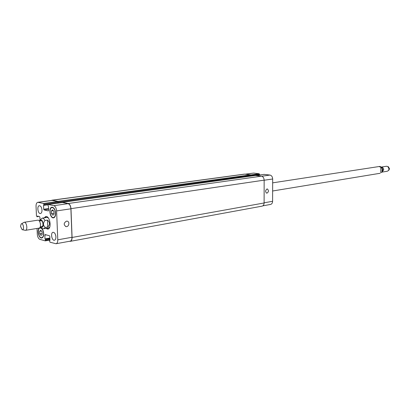<?xml version="1.0" encoding="UTF-8"?>
<svg xmlns="http://www.w3.org/2000/svg" width="410" height="410" viewBox="0 0 410 410"><rect width="100%" height="100%" fill="white"/><g stroke="black" fill="none" stroke-linecap="round" stroke-linejoin="round"><path stroke-width="0.61" d="M380.849 168.033L382.161 168.028L381.971 172.226L380.736 172.528L380.849 168.033M382.263 168.228L382.878 169.796L382.351 171.093M383.673 169.822L382.064 172.097L387.296 171.247L388.506 170.509L389.039 168.961L387.88 166.578L386.502 166.255L381.269 167.065C382.735 167.172 383.54 168.09 383.673 169.822M388.388 166.855L389.5 168.741L388.905 170.094M46.735 228.206L48.242 228.97M46.258 216.521L45.069 217.71M40.4 226.812C41.512 228.324 42.655 228.949 43.834 228.688L48.544 227.909L49.738 227.073M48.272 217.859L46.878 217.433L42.163 218.156L39.714 220.283L39.462 221.005M44.131 217.853L45.782 216.526C49.933 215.568 52.024 228.739 47.78 229.113L45.802 228.36M47.75 227.027L45.269 227.432C43.009 225.464 42.906 223.148 44.967 220.483L47.452 220.093L47.75 227.027C50.148 224.706 50.051 222.394 47.452 220.093M40.241 226.838L41.902 226.566C43.844 226.402 42.881 220.324 40.985 220.77L39.319 221.026M40.493 224.311L40.339 223.347M22.335 229.718L25.405 230.343L39.027 228.119C41.666 227.893 40.344 219.581 37.766 220.185L24.128 222.292L21.402 223.839M25.405 230.343C28.018 230.128 26.676 221.692 24.128 222.292M20.505 226.346L22.109 229.667C24.677 230.594 23.355 222.287 21.202 223.962L20.505 226.346M66.44 221.164L67.055 221.154C70.095 221.446 68.998 227.16 66.01 226.602C63.478 224.813 63.622 223.004 66.44 221.164M267.048 188.948L267.289 188.938C268.965 190.537 268.796 191.967 266.782 193.223C265.162 191.859 265.249 190.435 267.048 188.948M262.82 205.851L270.574 204.431C271.83 204.088 272.507 203.042 272.599 201.295L272.67 178.991C272.512 176.787 271.62 175.48 269.99 175.065L264.107 174.393M259.571 175.014L259.217 173.768L253.621 173.092L245.226 174.168M42.199 234.458L41.041 235.427L39.765 233.802L39.652 231.214L40.81 230.241L42.087 231.86L42.199 234.458M39.652 231.214L41.354 230.933M39.765 233.802L42.153 233.398M54.069 214.174L52.844 215.219L51.516 213.589L51.404 210.919L52.623 209.869L53.956 211.493L54.069 214.174M51.404 210.919L53.259 210.648M51.516 213.589L54.028 213.21M43.547 233.536C43.132 230.025 41.994 228.175 40.139 227.986C36.885 228.288 38.576 238.461 41.748 237.677C42.963 237.303 43.562 235.924 43.547 233.536M39.626 227.822L40.088 227.663C42.066 227.863 43.281 229.836 43.721 233.582C43.742 236.129 43.101 237.6 41.805 238C38.894 238.774 36.721 229.913 39.345 228.016M55.483 213.169C55.078 209.628 53.915 207.752 51.998 207.552C48.564 207.808 50.148 218.284 53.51 217.531C54.832 217.146 55.488 215.691 55.483 213.169M55.668 213.21C55.673 215.901 54.971 217.454 53.561 217.859C49.979 218.663 48.288 207.496 51.952 207.219C53.997 207.434 55.232 209.433 55.668 213.21M37.038 228.447L37.3 234.259C37.566 237 38.438 238.712 39.913 239.389L45.269 240.865L45.479 239.542L44.997 238.897L44.834 235.125L45.074 234.571L49.42 235.719L49.81 236.467L49.969 240.27L49.528 240.66L49.948 242.192L56.032 243.745C57.21 243.381 57.789 242.074 57.779 239.819L56.595 210.914C56.319 208.044 55.396 206.302 53.828 205.682L48.272 204.498L48.042 205.871L48.534 206.502L48.698 210.35L48.365 210.93L44.085 209.961L43.701 209.228L43.537 205.405L43.972 204.985L43.557 203.468L37.812 202.304C36.613 202.642 36.018 203.98 36.039 206.317L36.475 216.029L37.264 216.854L37.474 216.085L39.529 216.572L39.908 217.3L40.011 219.683M41.994 210.094C42.004 212.088 41.502 213.226 40.482 213.523C37.91 214.087 36.695 205.892 39.324 205.707C40.79 205.871 41.676 207.337 41.994 210.094M55.914 236.842C55.924 238.779 55.422 239.906 54.412 240.214C51.768 240.88 50.353 232.567 53.064 232.296C54.622 232.439 55.575 233.956 55.914 236.842M55.657 235.171L55.903 236.626M37.812 202.304L51.973 200.382L57.764 201.51L58.169 203.114M62.458 202.53L68.121 203.657C69.705 204.262 70.633 205.979 70.894 208.803L71.981 237.272C71.981 239.491 71.391 240.783 70.202 241.152L56.032 243.745M62.223 202.55L62.51 202.335L68.209 203.514C69.792 204.118 70.715 205.83 70.981 208.654L72.078 237.462C72.083 239.681 71.489 240.972 70.3 241.336L69.536 241.27M51.224 200.485L52.326 200.223L57.83 201.361L58.179 203.068L62.243 202.509L58.174 203.078M70.3 241.336L262.092 206.148C263.353 205.799 264.025 204.744 264.112 202.976L264.148 180.144C263.984 177.914 263.087 176.587 261.457 176.167L255.394 175.459M251.017 176.059L250.648 174.839L244.411 174.127L51.875 200.203M272.655 182.845L379.142 166.527L381.869 167.874M40.841 226.74C45.044 230.087 42.876 216.449 39.919 220.934M43.834 228.688L45.269 227.432M44.967 220.483C44.152 218.843 43.214 218.069 42.163 218.156M70.894 208.803L56.595 210.914M68.121 203.657L53.828 205.682M62.592 202.509L48.339 204.498M48.652 209.3L44.085 209.961M48.616 208.516L43.701 209.228M48.037 204.774L43.537 205.405M43.87 205.215L48.103 204.626L43.896 205.205M58.179 203.001L43.972 204.985M58.148 202.227L43.937 204.195M57.764 201.51L43.557 203.468M52.418 200.403L38.258 202.325M38.853 216.408L37.387 216.629M38.027 216.213L37.377 216.311M49.959 240.009L45.346 240.834M49.938 239.527L45.51 240.316M49.907 238.758L45.479 239.542M49.892 238.441L45.325 239.245M49.892 238.359L45.146 239.194M49.876 238.041L44.997 238.897M46.279 234.874L44.834 235.125M71.981 237.272L57.779 239.819M261.764 176.228L269.99 175.065M264.148 180.246L272.67 178.991M256.101 175.511L264.245 174.373M255.727 175.465L259.586 174.926M251.022 175.506L259.591 174.317M250.828 174.921L259.217 173.768M245.467 174.199L253.621 173.092M264.112 202.817L272.599 201.295M62.51 202.335L255.532 175.439M68.209 203.514L261.457 176.167M70.981 208.654L264.148 180.144M72.078 237.462L264.112 202.976M52.326 200.223L244.883 174.127M57.83 201.361L250.648 174.839M58.215 202.084L251.022 175.398M58.246 202.858L251.022 176.013M379.142 166.527C380.044 166.245 381.049 166.747 382.161 168.028M272.63 190.993L380.213 173.266M388.654 166.998L387.88 166.578M389.11 169.873L388.506 170.509M65.631 226.504L66.01 226.602M41.748 237.677L42.671 237.518M40.139 227.986L41.067 227.837M53.51 217.531L54.489 217.377M51.998 207.552L52.982 207.409M48.272 204.498L62.52 202.509M45.269 240.865L49.959 240.029M256.065 175.506L264.173 174.373M255.461 175.439L62.443 202.33"/></g></svg>
